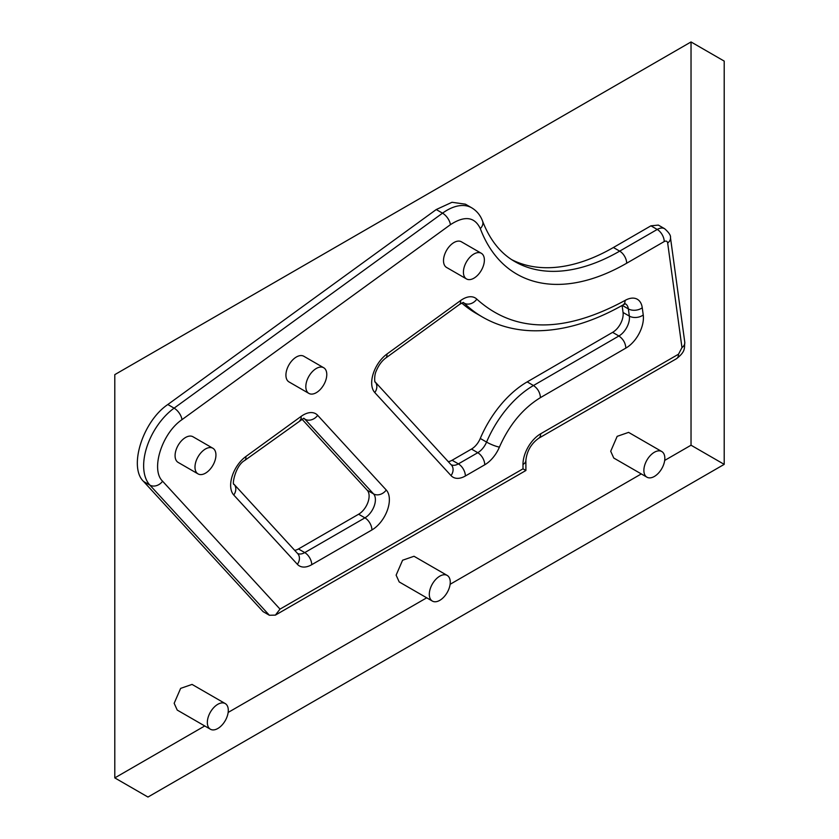 <?xml version="1.0" encoding="UTF-8"?>
<svg xmlns="http://www.w3.org/2000/svg" width="839" height="839" viewBox="0 0 839 839"><rect width="100%" height="100%" fill="white"/><g stroke="black" fill="none" stroke-linecap="round" stroke-linejoin="round"><path stroke-width="1.26" d="M664.687 460.422L691.032 445.215L691.032 41.95L114.796 374.634L114.796 777.9L204.747 725.966M228.145 712.447L426.715 597.808M450.113 584.301L641.29 473.93M162.598 481.219A9.879 7.939 137.4 0 1 149.866 485.099A49.386 28.516 -60 0 1 174.103 408.142A9.879 4.929 54 0 1 181.979 419.657C161.917 433.197 150.401 469.746 162.598 481.219L280.016 609.114L275.381 615.123L269.371 615.26L263.089 611.631L143.584 481.471C128.346 467.124 142.724 421.44 167.821 404.513L436.249 209.54L451.99 202.283L465.414 204.181L471.696 207.81A49.386 28.516 -60 0 0 442.531 213.169L436.249 209.54M511.727 259.671A209.907 121.183 120 0 0 613.403 247.505L650.938 225.827L658.353 225.093L664.635 228.722A14.819 8.558 -60 0 0 657.231 229.456L650.938 225.827M210.411 729.227L177.228 710.077L174.166 703.292L180.637 688.379L192.047 684.414L225.23 703.564A14.819 8.558 -60 0 1 228.292 710.35A14.819 8.558 -60 0 1 221.832 725.263A14.819 8.558 -60 0 1 210.411 729.227A14.819 8.558 -60 0 1 207.338 722.452A14.819 8.558 -60 0 1 213.809 707.539A14.819 8.558 -60 0 1 225.23 703.564M432.368 601.081L399.196 581.93L396.123 575.145L402.594 560.232L414.015 556.267L447.187 575.418A14.819 8.558 -60 0 1 450.26 582.203A14.819 8.558 -60 0 1 443.789 597.116A14.819 8.558 -60 0 1 432.368 601.081A14.819 8.558 -60 0 1 429.306 594.295A14.819 8.558 -60 0 1 435.777 579.392A14.819 8.558 -60 0 1 447.187 575.418M646.953 477.192L613.77 458.042L610.708 451.256L617.168 436.343L628.589 432.379L661.772 451.529A14.819 8.558 -60 0 1 664.834 458.314A14.819 8.558 -60 0 1 658.363 473.227A14.819 8.558 -60 0 1 646.953 477.192A14.819 8.558 -60 0 1 643.88 470.417A14.819 8.558 -60 0 1 650.351 455.504A14.819 8.558 -60 0 1 661.772 451.529M308.888 393.407L288.983 381.913A14.819 8.558 -60 0 1 285.921 375.127A14.819 8.558 -60 0 1 292.381 360.225A14.819 8.558 -60 0 1 303.802 356.25L323.707 367.744A14.819 8.558 -60 0 1 326.78 374.53A14.819 8.558 -60 0 1 320.309 389.443A14.819 8.558 -60 0 1 308.888 393.407A14.819 8.558 -60 0 1 305.826 386.622A14.819 8.558 -60 0 1 312.286 371.719A14.819 8.558 -60 0 1 323.707 367.744M466.484 278.936L446.579 267.452A14.819 8.558 -60 0 1 443.506 260.667A14.819 8.558 -60 0 1 449.977 245.754A14.819 8.558 -60 0 1 461.398 241.789L481.303 253.273A14.819 8.558 -60 0 1 484.376 260.059A14.819 8.558 -60 0 1 477.905 274.972A14.819 8.558 -60 0 1 466.484 278.936A14.819 8.558 -60 0 1 463.422 272.161A14.819 8.558 -60 0 1 469.882 257.248A14.819 8.558 -60 0 1 481.303 253.273M198.056 473.909L178.151 462.415A14.819 8.558 -60 0 1 175.078 455.64A14.819 8.558 -60 0 1 181.549 440.727A14.819 8.558 -60 0 1 192.97 436.752L212.875 448.246A14.819 8.558 -60 0 1 215.938 455.032A14.819 8.558 -60 0 1 209.477 469.945A14.819 8.558 -60 0 1 198.056 473.909A14.819 8.558 -60 0 1 194.984 467.124A14.819 8.558 -60 0 1 201.454 452.221A14.819 8.558 -60 0 1 212.875 448.246M499.415 447.114A24.698 14.263 -60 0 1 484.753 464.796L465.372 475.986A24.698 14.263 -60 0 1 451.025 475.587L374.781 392.558A24.698 14.253 -60 0 1 386.905 354.079L460.58 300.572A24.698 14.253 -60 0 1 476.814 299.145C514.506 333.083 563.934 333.513 625.118 300.414A24.698 14.253 -60 0 1 642.255 307.766L643.24 314.982A24.698 14.253 -60 0 1 625.863 348.091L540.463 397.613C523.001 408.278 509.315 424.775 499.415 447.114A9.879 1.688 -157.1 0 1 486.568 442.09L480.275 438.461A79.023 45.621 -60 0 1 527.186 381.892L612.606 332.359A14.819 8.558 -60 0 0 623.052 312.475L622.098 305.48M461.807 303.099A274.112 158.256 120 0 0 476.353 313.503L482.635 317.132A274.112 158.256 -60 0 1 464.229 303.162A14.819 8.558 120 0 0 463.516 302.585M371.908 529.954L311.73 564.689A24.698 14.263 -60 0 1 297.373 564.301L233.745 495A24.698 14.253 -60 0 1 245.869 456.521L301.107 416.396A24.698 14.263 -60 0 1 317.687 415.336L386.255 490.018A24.698 14.253 -60 0 1 387.377 510.206A24.698 14.253 -60 0 1 371.908 529.954A9.879 5.705 -120 0 0 364.923 517.852L358.631 514.223L298.464 548.958L304.746 552.597A14.819 8.558 -60 0 1 297.53 553.425M301.925 419.122L367.241 490.259L373.533 493.888A14.819 8.558 -60 0 1 374.204 506.011A14.819 8.558 -60 0 1 364.923 517.852L304.746 552.597A9.879 5.705 -120 0 1 311.73 564.689M480.275 438.461A14.819 8.558 -60 0 1 471.487 449.064L452.106 460.254A14.819 8.558 -60 0 1 448.33 461.628M294.678 550.332A14.819 8.558 120 0 0 298.464 548.958M358.631 514.223A14.819 8.558 120 0 0 367.912 502.383A14.819 8.558 120 0 0 367.241 490.259M280.016 609.114L522.991 468.833C526.798 471.015 526.808 471.015 523.012 468.823L522.98 464.491A25.023 14.452 -60 0 1 540.673 433.784L678.51 354.205L681.971 347.587L667.666 243.006C667.257 241.118 666.103 240.636 664.215 241.559L626.67 263.226A219.776 126.888 -60 0 1 480.307 228.586C474.622 216.745 464.659 215.445 450.417 224.684L181.979 419.657M275.381 615.123L525.906 470.49L525.875 460.433A9.879 5.716 -0.2 0 1 522.98 464.491M691.032 41.95L724.204 61.1L724.204 464.366L147.968 797.05L114.796 777.9M691.032 445.215L724.204 464.366M450.417 224.684A9.879 4.929 54 0 0 442.531 213.169L174.103 408.142L167.821 404.513M269.371 615.26L149.866 485.099L143.584 481.471M460.58 300.572A9.879 4.929 54 0 1 459.394 304.526L463.233 302.407M386.905 354.079A9.879 4.929 54 0 1 385.73 358.043L459.394 304.526M374.781 392.558A9.879 7.939 -42.6 0 0 375.106 381.871A9.879 7.939 -42.6 0 0 375.075 381.839L450.983 464.617M451.025 475.587A9.879 7.939 -42.6 0 0 451.319 464.879M465.372 475.986A9.879 5.705 -120 0 0 458.388 463.883L452.106 460.254M484.753 464.796A9.879 5.705 -120 0 0 477.769 452.703L458.388 463.883A14.819 8.558 -60 0 1 451.172 464.722M540.463 397.613C540.043 392.474 537.715 388.447 533.468 385.521L527.186 381.892M471.487 449.064L477.769 452.703A14.819 8.558 -60 0 0 486.568 442.09A79.023 45.621 -60 0 1 533.468 385.521L618.899 335.988L612.606 332.359M625.863 348.091C625.495 343.025 623.178 338.998 618.899 335.988A14.819 8.558 -60 0 0 629.344 316.104L623.052 312.475M643.24 314.982A9.879 6.471 172.2 0 1 629.344 316.104L628.359 308.888A14.819 8.558 120 0 0 625.674 303.97M642.255 307.766A9.879 6.471 172.2 0 1 628.359 308.888L622.276 305.386M625.118 300.414A9.879 5.747 60.4 0 1 623.01 304.966C590.415 323.435 559.246 332.003 529.503 330.65C512.346 329.717 496.73 325.217 482.635 317.132M476.814 299.145A9.879 7.981 134.2 0 1 464.229 303.162L463.275 302.617M245.869 456.521A9.879 4.929 54 0 1 244.694 460.475L303.76 418.242M301.107 416.396A9.879 4.929 54 0 1 299.922 420.36M297.373 564.301A9.879 7.939 -42.6 0 0 297.667 553.583L234.071 484.313A9.879 7.939 -42.6 0 0 234.039 484.281L234.081 484.323C231.7 485.75 235.287 465.582 244.694 460.475M233.745 495A9.879 7.939 -42.6 0 0 234.071 484.313M317.687 415.336A9.879 7.939 137.4 0 1 304.966 419.217L373.533 493.888A9.879 7.939 137.4 0 0 386.255 490.018M304.043 418.42A14.819 8.558 -60 0 1 304.966 419.217L303.676 418.472M525.875 460.433C526.84 451.183 531.087 443.8 538.628 438.304A9.879 5.705 -120 0 0 540.673 433.784M678.51 354.205A9.879 5.705 60 0 1 676.465 358.725L538.628 438.304M667.666 243.006A9.879 6.471 -7.8 0 0 670.476 237.636L670.476 237.636C670.917 235.539 668.966 232.571 664.635 228.722M681.971 347.587A9.879 6.471 -7.8 0 0 684.771 342.218L670.476 237.636M613.403 247.505L619.685 251.134A9.879 5.705 60 0 1 626.67 263.226M480.307 228.586A9.879 7.289 159.4 0 0 482.561 221.077C489.808 239.891 500.537 253.378 514.737 261.527A209.907 121.183 -60 0 0 619.685 251.134L657.231 229.456A9.879 5.705 60 0 1 664.215 241.559M623.01 304.966L625.401 303.791M385.72 358.043C381.787 360.969 378.63 365.28 376.25 370.964C373.879 375.694 374.802 383.486 375.117 381.881L375.075 381.839M684.771 342.218C684.225 348.227 685.883 351.405 676.465 358.725M482.561 221.077C480.39 215.266 476.772 210.851 471.696 207.81"/></g></svg>
